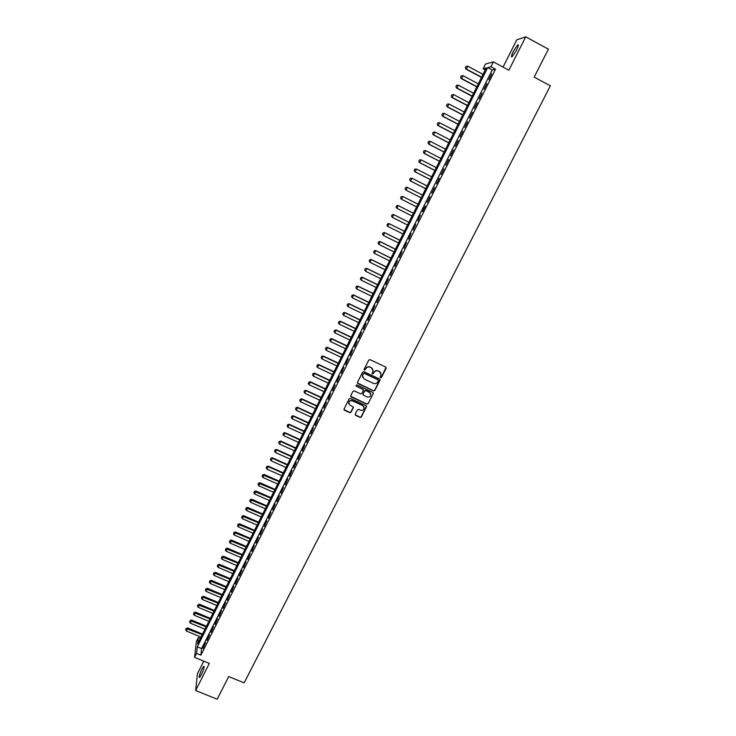 <?xml version="1.0" encoding="UTF-8"?>
<svg xmlns="http://www.w3.org/2000/svg" width="736" height="736" viewBox="0 0 736 736"><rect width="100%" height="100%" fill="white"/><g stroke="black" fill="none" stroke-linecap="round" stroke-linejoin="round"><path stroke-width="1.1" d="M380.549 377.798L381.46 377.476L386.124 368.331L385.701 367.062L370.052 359.646L368.745 360.097L364.099 369.288L364.403 370.18L365.912 368.681C366.933 367.08 368.331 366.602 370.098 367.227L371.404 367.844L373.115 370.732L372.112 373.364L372.49 373.998L373.998 372.49C375.02 370.898 376.409 370.42 378.184 371.045L379.482 371.662L381.184 374.504L380.181 377.172L380.549 377.798M380.199 377.384L381.358 377.264L386.06 367.356M364.044 369.739L365.222 369.647L365.912 368.681M372.131 373.566L373.299 373.465L373.998 372.49M201.37 674.737C203.798 669.41 204.599 666.558 203.789 666.181L201.949 668.996C199.539 674.296 198.729 677.138 199.539 677.534L201.37 674.737M516.396 50.388C518.402 46.193 518.825 44.344 517.684 44.859L513.378 51.29C511.382 55.467 510.959 57.307 512.1 56.81L516.396 50.388M355.249 414.138L355.69 415.389L360.051 417.404L361.348 416.953L366.556 406.576L366.022 405.674L350.428 398.415L349.122 398.866L343.933 409.271L344.466 410.2L349.756 412.648L351.054 412.197L353.335 407.56L352.802 406.64L350.18 405.426L348.754 402.951C349.287 401.01 350.529 400.31 352.489 400.862L362.756 405.637L364.182 408.038C363.676 410.007 362.434 410.725 360.438 410.191L358.736 409.391L357.438 409.842L355.249 414.138M196.54 653.393L194.534 657.386L196.42 641.396L198.361 637.514L197.634 643.834L486.248 67.96L483.166 68.761L485.521 64.05L493.368 61.879L490.93 66.755L487.72 67.583L197.294 646.834L196.54 653.393L200.9 655.169L495.494 69.202L490.93 66.755M493.368 61.879L508.861 70.224L525.734 36.8L548.403 49.192L534.18 77.105L550.353 85.836L244.159 682.861L228.712 676.577L217.175 699.2L195.629 690.534L209.318 663.412L194.534 657.386M373.548 390.908L374.854 390.457L380.107 379.96L379.583 379.068L363.952 371.708L362.646 372.158L357.503 382.324L357.935 383.585L373.548 390.908L374.744 390.227L379.96 379.399M373.216 393.668L368.083 403.733L366.786 404.184L351.182 396.925L350.75 395.664L352.94 391.34L354.246 390.89L360.585 393.843L361.882 393.392L363.437 390.172L362.903 389.261L356.307 386.17L355.93 385.526L356.914 384.974L372.784 392.408L373.216 393.668L368.083 403.733M203.771 661.149L197.46 673.67L195.629 690.534M525.734 36.8L516.792 39.808L503.047 67.096M488.814 79.718L491.712 73.931L488.814 79.718M483.984 89.323L486.882 83.564L483.984 89.323M479.164 98.909L482.052 93.159L479.164 98.909M474.37 108.459L477.25 102.727L474.37 108.459M469.586 117.981L472.457 112.268L469.586 117.981M464.812 127.466L467.673 121.78L464.812 127.466M460.055 136.933L462.907 131.256L460.055 136.933M455.317 146.372L458.16 140.714L455.317 146.372M450.588 155.774L453.422 150.135L450.588 155.774M445.878 165.149L448.702 159.528L445.878 165.149M441.177 174.506L443.992 168.894L441.177 174.506M436.494 183.825L439.3 178.232L436.494 183.825M431.83 193.117L434.626 187.542L431.83 193.117M427.165 202.382L429.962 196.825L427.165 202.382M422.528 211.618L425.307 206.08L422.16 211.425M417.901 220.828L420.311 215.105L417.901 220.828M413.282 230.009L415.693 224.287L413.282 230.009M408.682 239.163L411.102 233.432L408.682 239.163M404.101 248.29L406.52 242.558L404.101 248.29M399.528 257.388L401.948 251.648L399.528 257.388M394.965 266.46L397.394 260.719L394.965 266.46M390.42 275.503L392.849 269.762L390.42 275.503M385.894 284.519L388.314 278.778L385.894 284.519M381.377 293.508L383.806 287.758L381.377 293.508M376.869 302.478L379.298 296.718L376.869 302.478M372.379 311.411L374.808 305.661L372.379 311.411M367.899 320.326L370.337 314.566L367.899 320.326M363.437 329.204L365.875 323.444L363.437 329.204M358.984 338.063L361.422 332.304L358.984 338.063M354.55 346.895L356.988 341.127L354.55 346.895M350.124 355.7L352.562 349.931L350.124 355.7M345.708 364.486L348.156 358.708L345.708 364.486M341.311 373.235L343.758 367.466L341.311 373.235M362.912 394.11L363.023 394.606M336.922 381.966L339.37 376.188L336.922 381.966M332.552 390.669L335 384.891L332.552 390.669M328.192 399.354L330.639 393.567L328.192 399.354M323.84 408.002L326.296 402.215L323.84 408.002M319.507 416.631L321.963 410.844L319.507 416.631M315.183 425.233L317.639 419.437L315.183 425.233M310.868 433.808L313.334 428.012L310.868 433.808M306.572 442.364L309.037 436.568L306.572 442.364M302.284 450.892L304.75 445.087L302.284 450.892M298.016 459.393L300.481 453.588L298.016 459.393M293.756 467.875L296.222 462.07L293.756 467.875M289.506 476.33L291.98 470.516L289.506 476.33M285.264 484.757L287.739 478.943L285.264 484.757M281.042 493.166L283.516 487.352L281.042 493.166M276.828 501.547L279.312 495.724L276.828 501.547M272.633 509.901L275.108 504.086L272.633 509.901M268.447 518.236L270.922 512.412L268.447 518.236M264.27 526.544L266.754 520.72L264.27 526.544M260.102 534.833L262.586 529.009L260.102 534.833M255.953 543.094L258.437 537.262L255.953 543.094M251.813 551.328L254.297 545.505L251.813 551.328M247.682 559.544L250.176 553.711L247.682 559.544M243.57 567.741L246.063 561.908L243.57 567.741M239.467 575.911L241.96 570.069L239.467 575.911M235.373 584.053L237.866 578.211L235.373 584.053M231.288 592.176L233.781 586.334L231.288 592.176M227.222 600.272L229.715 594.43L227.222 600.272M223.155 608.35L225.658 602.508L223.155 608.35M219.107 616.409L221.61 610.558L219.107 616.409M215.078 624.441L217.58 618.59L215.078 624.441M211.048 632.445L213.55 626.594L211.048 632.445M207.037 640.43L209.539 634.579L207.037 640.43M495.494 69.202L492.218 70.003L201.6 648.6L200.9 655.169M205.546 642.546L203.035 648.398L205.546 642.546M200.385 638.351L198.361 637.514M485.282 69.892L483.166 68.761M492.218 70.003L487.72 67.583M201.6 648.6L197.294 646.834M380.816 372.904L379.482 371.662M373.897 372.278C374.918 370.686 376.308 370.208 378.074 370.834L379.371 371.45M372.775 369.15L371.404 367.844M365.82 368.46C366.832 366.868 368.23 366.39 370.006 367.016L371.303 367.632M357.42 382.968L373.446 390.678M378.313 380.714L378.01 379.822L364.292 373.364L363.382 373.686L362.425 376.059L364.136 378.994L373.511 383.401C375.277 384.026 376.666 383.539 377.678 381.956L378.313 380.714M362.609 377.347L362.655 374.716L364.2 373.152L377.908 379.601M350.667 396.272L366.684 403.944L367.982 403.494M363.317 389.638L356.307 386.17M367.144 396.906C369.15 397.449 370.401 396.722 370.898 394.726L369.472 392.334L365.856 390.641L364.55 391.092L362.995 394.312L363.529 395.223L367.144 396.906M370.65 393.484L369.472 392.334M362.995 394.312L364.458 390.862L365.764 390.411L369.371 392.104M373.115 393.429L373.18 392.757M363.98 406.861L362.756 405.637M348.827 403.843L348.671 402.712C349.204 400.77 350.446 400.071 352.406 400.623L362.664 405.389M343.942 409.501L349.674 412.399L350.971 411.948L353.234 407.054M355.166 414.727L359.959 417.156L361.256 416.705L366.436 406.051M483.037 74.373L467.765 66.194L466.348 69.046L481.611 77.216M465.391 67.758L466.1 66.332L465.336 67.767L465.998 69.147L481.5 77.436M467.765 66.194L466.1 66.332M465.336 67.767L465.998 69.147M478.299 83.83L463.036 75.688L461.619 78.531L476.873 86.664M460.672 77.234L461.38 75.817L460.616 77.252L461.288 78.614L476.772 86.866M463.036 75.688L461.38 75.817M460.616 77.252L461.288 78.614M473.57 93.26L458.326 85.155L456.909 87.989L472.153 96.076M455.961 86.692L456.67 85.275L455.915 86.701L456.587 88.053L472.061 96.26M458.326 85.155L456.67 85.275M455.915 86.701L456.587 88.053M468.86 102.654L453.624 94.594L452.217 97.419L467.452 105.469M451.269 96.112L451.978 94.705L451.223 96.122L451.895 97.465L467.369 105.634M453.624 94.594L451.978 94.705M451.223 96.122L451.895 97.465M464.168 112.019L448.932 103.997L447.534 106.812L462.76 114.825M446.596 105.515L447.295 104.107L446.54 105.524L447.221 106.849L462.686 114.982M448.932 103.997L447.295 104.107M446.54 105.524L447.221 106.849M459.485 121.366L444.268 113.381L442.87 116.187L458.086 124.163M441.931 114.88L442.63 113.482L441.876 114.89L442.566 116.205L458.013 124.301M444.268 113.381L442.63 113.482M441.876 114.89L442.566 116.205M437.929 122.829L437.276 124.228L437.929 122.829L439.604 122.728L438.214 125.525L453.422 133.464M437.276 124.228L437.92 125.534L453.358 133.584M454.82 130.677L439.604 122.728L437.975 122.82M437.23 124.228L437.92 125.534M433.292 132.14L432.639 133.538L433.292 132.14L434.967 132.048L433.578 134.844L448.767 142.738M432.639 133.538L433.292 134.826L448.721 142.848M450.165 139.96L434.967 132.048L433.338 132.14M432.593 133.538L433.292 134.826M428.665 141.432L428.021 142.821L428.665 141.432L430.33 141.349L428.95 144.127L444.139 151.993M428.021 142.821L428.674 144.1L444.093 152.085M445.528 149.215L430.33 141.349L428.711 141.432M427.975 142.821L428.674 144.1M424.056 150.687L423.412 152.076L424.056 150.687L425.721 150.613L424.341 153.382L439.512 161.212M423.412 152.076L424.065 153.346L439.475 161.285M440.901 158.452L425.721 150.613L424.102 150.696M423.366 152.076L424.065 153.346M419.465 159.914L418.821 161.313L419.465 159.914L421.121 159.85L419.741 162.619L434.902 170.402M418.821 161.313L419.474 162.564L434.875 170.467M436.282 167.652L421.121 159.85L419.511 159.924M418.775 161.304L419.474 162.564M414.883 169.124L414.239 170.513L414.883 169.124L416.53 169.059L415.159 171.819L430.312 179.575M414.239 170.513L414.902 171.746L430.284 179.621M431.692 176.824L416.53 169.059L414.92 169.133M414.193 170.504L414.902 171.746M410.311 178.296L409.667 179.685L410.311 178.296L411.958 178.25L410.587 180.992L425.73 188.71M409.667 179.685L410.338 180.909L425.712 188.747M427.101 185.969L411.958 178.25L410.357 178.314M409.63 179.667L410.338 180.909M405.757 187.45L407.394 187.404L406.024 190.146L421.167 197.828L405.794 190.044L405.113 188.83L405.803 187.459L405.113 188.83M422.538 195.095L407.394 187.404L405.803 187.459M405.076 188.812L405.794 190.044M401.221 196.567L402.85 196.53L401.488 199.263L416.613 206.908L401.258 199.152L400.577 197.956L401.258 196.586L400.577 197.956M417.974 204.185L402.85 196.53L401.258 196.586M400.54 197.938L401.258 199.152M396.732 205.684L396.051 207.046L396.732 205.684L398.314 205.638L413.43 213.256L398.084 205.51L396.952 208.362L412.068 215.97M396.051 207.046L396.952 208.362L396.014 207.028M396.686 205.666L398.084 205.51M392.214 214.756L391.534 216.108L392.214 214.756L393.797 214.71L408.903 222.29L393.576 214.572L392.435 217.424L407.542 224.995M391.534 216.108L392.435 217.424L391.497 216.09M392.178 214.728L393.576 214.572M389.077 223.606L387.679 223.772L387.035 225.152L387.706 223.799L389.289 223.762L404.386 231.306L389.077 223.606L387.936 226.467L403.034 234.002M387.035 225.152L387.725 226.311L386.998 225.124M399.906 240.24L384.588 232.613L383.447 235.483L398.535 242.981M382.545 234.168L383.447 235.483L382.518 234.14L383.217 232.815L382.518 234.14M399.878 240.295L384.79 232.778L383.217 232.815M383.189 232.788L384.588 232.613M395.425 249.182L380.116 241.592L378.966 244.472L394.045 251.933M378.074 243.147L378.966 244.472L378.046 243.119L378.746 241.804L378.046 243.119M395.388 249.256L380.31 241.776L378.746 241.804M378.718 241.776L380.116 241.592M390.954 258.106L375.654 250.553L374.504 253.432L389.574 260.857M373.612 252.108L374.504 253.432L373.584 252.08L374.256 250.737L373.584 252.08M390.917 258.189L375.848 250.746L374.284 250.764M374.256 250.737L375.654 250.553M386.501 266.993L371.211 259.477L370.061 262.366L385.112 269.762M369.168 261.041L370.061 262.366L369.141 261.004L369.831 259.707L369.141 261.004M386.446 267.094L371.395 259.688L369.831 259.707M369.803 259.67L371.211 259.477M382.058 275.862L366.776 268.382L365.617 271.271L380.668 278.631M364.734 269.946L365.617 271.271L364.706 269.91L365.396 268.612L364.706 269.91M382.002 275.972L366.951 268.603L365.396 268.612L366.776 268.382M377.623 284.703L362.351 277.26L361.192 280.158L376.234 287.482M360.309 278.834L361.192 280.158L360.281 278.788L360.971 277.5L360.281 278.788M377.559 284.832L362.526 277.49L360.971 277.5M360.944 277.463L362.351 277.26M373.207 293.517L357.944 286.111L356.785 289.009L371.809 296.304M356.537 286.313L355.902 287.684L356.537 286.313L357.944 286.111M373.134 293.655L358.11 286.359L356.564 286.359M356.785 289.009L355.902 287.684M368.8 302.312L353.556 294.934L352.388 297.841L367.402 305.1M352.139 295.145L351.504 296.516L352.139 295.145L353.556 294.934M368.727 302.459L353.703 295.191L352.167 295.191M352.388 297.841L351.504 296.516M364.403 311.07L349.168 303.729L347.999 306.645L363.004 313.867M347.76 303.95L347.125 305.32L347.76 303.95L349.168 303.729M364.32 311.236L349.315 304.005L347.778 303.996M347.999 306.645L347.125 305.32M360.024 319.81L344.798 312.506L343.629 315.422L358.625 322.616M343.39 312.736L342.755 314.097L343.39 312.736L344.798 312.506M359.941 319.994L344.936 312.791L343.408 312.782M343.629 315.422L342.755 314.097M355.663 328.523L340.446 321.255L339.268 324.18L354.255 331.329M339.029 321.485L338.404 322.846L339.029 321.485L340.446 321.255M355.562 328.716L340.575 321.558L339.057 321.54M339.268 324.18L338.404 322.846M351.302 337.217L336.104 329.976L334.926 332.902L349.894 340.032M334.687 330.216L334.052 331.577L334.687 330.216L336.104 329.976M351.201 337.419L336.223 330.289L334.705 330.271M334.926 332.902L334.052 331.577M346.969 345.874L331.77 338.67L330.584 341.605L345.552 348.698M330.354 338.919L329.728 340.28L330.354 338.919L331.77 338.67M346.849 346.095L331.89 339.002L330.372 338.974M330.584 341.605L329.728 340.28M342.636 354.513L327.446 347.346L326.269 350.281L341.219 357.337M326.03 347.594L325.404 348.956L326.03 347.594L327.446 347.346M342.516 354.752L327.557 347.686L326.048 347.65M326.269 350.281L325.404 348.956M338.321 363.124L323.141 355.985L321.954 358.938L336.904 365.958M321.724 356.252L321.098 357.604L321.724 356.252L323.141 355.985M338.192 363.372L323.251 356.344L321.742 356.307M321.954 358.938L321.098 357.604M334.015 371.717L318.854 364.614L317.658 367.568L332.589 374.55M317.428 364.872L316.802 366.234L317.428 364.872L318.854 364.614M333.886 371.974L318.946 364.982L317.446 364.936M317.658 367.568L316.802 366.234M329.719 380.282L314.566 373.207L313.37 376.17L328.302 383.125M313.15 373.483L312.524 374.836L313.15 373.483L314.566 373.207M329.581 380.558L314.658 373.584L313.159 373.538M313.37 376.17L312.524 374.836M325.441 388.82L310.298 381.782L309.102 384.744L324.015 391.672M308.881 382.058L308.255 383.41L308.881 382.058L310.298 381.782M325.303 389.105L310.38 382.177L308.89 382.122M309.102 384.744L308.255 383.41M321.172 397.33L306.047 390.328L304.842 393.3L319.746 400.191M304.621 390.614L303.996 391.957L304.621 390.614L306.047 390.328M321.025 397.633L306.121 390.733L304.63 390.678M304.842 393.3L303.996 391.957M316.922 405.821L301.797 398.848L300.592 401.828L315.486 408.682M300.371 399.142L299.745 400.485L300.371 399.142L301.797 398.848M316.765 406.134L301.87 399.271L300.389 399.206M300.592 401.828L299.745 400.485M312.68 414.294L297.565 407.348L296.36 410.329L311.245 417.156M296.139 407.643L295.513 408.986L296.139 407.643L297.565 407.348M312.515 414.616L297.629 407.781L296.148 407.716M296.36 410.329L295.513 408.986M308.448 422.731L293.342 415.822L292.137 418.812L307.004 425.601M291.916 416.125L291.3 417.468L291.916 416.125L293.342 415.822M308.274 423.071L293.397 416.263L291.925 416.199M292.137 418.812L291.3 417.468M304.226 431.149L289.138 424.276L287.923 427.266L302.79 434.028M287.712 424.58L287.086 425.923L287.712 424.58L289.138 424.276M304.051 431.498L289.184 424.727L287.721 424.654M287.923 427.266L287.086 425.923M300.021 439.539L284.942 432.694L283.728 435.694L298.577 442.428M283.516 433.007L282.891 434.35L283.516 433.007L284.942 432.694M299.837 439.907L284.979 433.164L283.516 433.09M283.728 435.694L282.891 434.35M295.826 447.911L280.756 441.103L279.542 444.102L294.382 450.8M279.33 441.416L278.705 442.759L279.33 441.416L280.756 441.103M295.633 448.288L280.793 441.582L279.33 441.499M279.542 444.102L278.705 442.759M291.64 456.256L276.58 449.475L275.365 452.484L290.196 459.154M275.154 449.806L274.528 451.14L275.154 449.806L276.58 449.475M291.447 456.651L276.616 449.972L275.154 449.889M275.365 452.484L274.528 451.14M287.472 464.582L272.421 457.829L271.198 460.846L286.019 467.48M270.995 458.16L270.37 459.503L270.995 458.16L272.421 457.829M287.27 464.986L272.449 458.335L270.995 458.243M271.198 460.846L270.37 459.503M283.314 472.88L268.272 466.164L267.048 469.182L281.86 475.787M266.846 466.495L266.22 467.829L266.846 466.495L268.272 466.164M283.102 473.294L268.29 466.679L266.846 466.587M267.048 469.182L266.22 467.829M279.165 481.16L264.141 474.472L262.908 477.489L277.711 484.067M262.706 474.812L262.09 476.146L262.706 474.812L264.141 474.472M278.953 481.583L262.706 474.895M262.908 477.489L262.09 476.146M275.034 489.412L260.01 482.752L258.778 485.778L273.571 492.32M258.575 483.101L257.959 484.435L258.575 483.101L260.01 482.752M274.813 489.845L258.575 483.193M258.778 485.778L257.959 484.435M270.903 497.637L255.898 491.013L254.665 494.04L269.44 500.554M254.463 491.363L253.846 492.697L254.463 491.363L255.898 491.013M270.682 498.088L254.463 491.455M254.665 494.04L253.846 492.697M266.791 505.844L251.795 499.247L250.562 502.283L265.328 508.769M250.36 499.606L249.743 500.94L250.36 499.606L251.795 499.247M266.561 506.304L250.36 499.698M250.562 502.283L249.743 500.94M262.697 514.022L247.701 507.463L246.468 510.499L261.225 516.957M246.266 507.831L245.649 509.156L246.266 507.831L247.701 507.463M262.458 514.501L246.266 507.923M246.468 510.499L245.649 509.156M258.603 522.183L243.625 515.651L242.383 518.696L257.131 525.118M242.19 516.019L241.574 517.344L242.19 516.019L243.625 515.651M258.354 522.67L242.181 516.12M242.383 518.696L241.574 517.344M254.527 530.325L239.559 523.82L238.308 526.866L253.055 533.26M238.124 524.198L237.507 525.522L238.124 524.198L239.559 523.82M254.279 530.822L238.114 524.299M238.308 526.866L237.507 525.522M250.461 538.439L235.502 531.962L234.25 535.017L248.98 541.383M234.066 532.349L233.45 533.664L234.066 532.349L235.502 531.962M250.203 538.945L234.057 532.45M234.25 535.017L233.45 533.664M246.404 546.526L231.454 540.086L230.202 543.14L244.922 549.479M230.018 540.472L229.402 541.797L230.018 540.472L231.454 540.086M246.137 547.05L230.009 540.574M230.202 543.14L229.402 541.797M242.356 554.594L227.424 548.182L226.173 551.246L240.874 557.557M225.98 548.578L225.372 549.893L225.98 548.578L227.424 548.182M242.089 555.137L225.97 548.679M226.173 551.246L225.372 549.893M238.326 562.644L223.404 556.26L222.143 559.332L236.845 565.607M221.959 556.655L221.352 557.98L221.959 556.655L223.404 556.26M238.05 563.187L221.95 556.766M222.143 559.332L221.352 557.98M234.306 570.667L219.392 564.319L218.132 567.392L232.815 573.629M217.948 564.714L217.341 566.03L217.948 564.714L219.392 564.319M234.03 571.228L217.939 564.825M218.132 567.392L217.341 566.03M230.294 578.671L215.39 572.35L214.13 575.423L228.804 581.642M213.946 572.755L213.339 574.071L213.946 572.755L215.39 572.35M230.009 579.241L213.937 572.866M214.13 575.423L213.339 574.071M226.292 586.647L211.398 580.354L210.137 583.436L224.802 589.628M209.953 580.768L209.346 582.084L209.953 580.768L211.398 580.354M226.007 587.227L209.944 580.879M210.137 583.436L209.346 582.084M222.309 594.605L207.423 588.34L206.154 591.431L220.818 597.586M205.979 588.763L205.372 590.07L205.979 588.763L207.423 588.34M222.014 595.203L205.97 588.874M206.154 591.431L205.372 590.07M218.334 602.545L203.458 596.307L202.188 599.398L216.835 605.526M202.014 596.73L201.406 598.037L202.014 596.73L203.458 596.307M218.031 603.143L201.995 596.841M202.188 599.398L201.406 598.037M214.369 610.457L199.502 604.247L198.232 607.347L212.87 613.447M198.058 604.679L197.45 605.986L198.058 604.679L199.502 604.247M214.056 611.073L198.039 604.799M198.232 607.347L197.45 605.986M210.413 618.35L195.555 612.168L194.286 615.268L208.914 621.34M194.111 612.6L193.504 613.907L194.111 612.6L195.555 612.168M210.1 618.976L194.092 612.72M194.286 615.268L193.504 613.907M206.466 626.216L191.627 620.071L190.348 623.171L204.967 629.216M190.173 620.503L189.566 621.81L190.173 620.503L191.627 620.071M206.144 626.851L190.155 620.632M190.348 623.171L189.566 621.81M202.529 634.064L187.698 627.946L186.42 631.056L201.029 637.072M186.254 628.388L185.647 629.694L186.254 628.388L187.698 627.946M202.207 634.717L186.236 628.507M186.42 631.056L185.647 629.694M517.684 44.859L518.337 45.209"/></g></svg>
